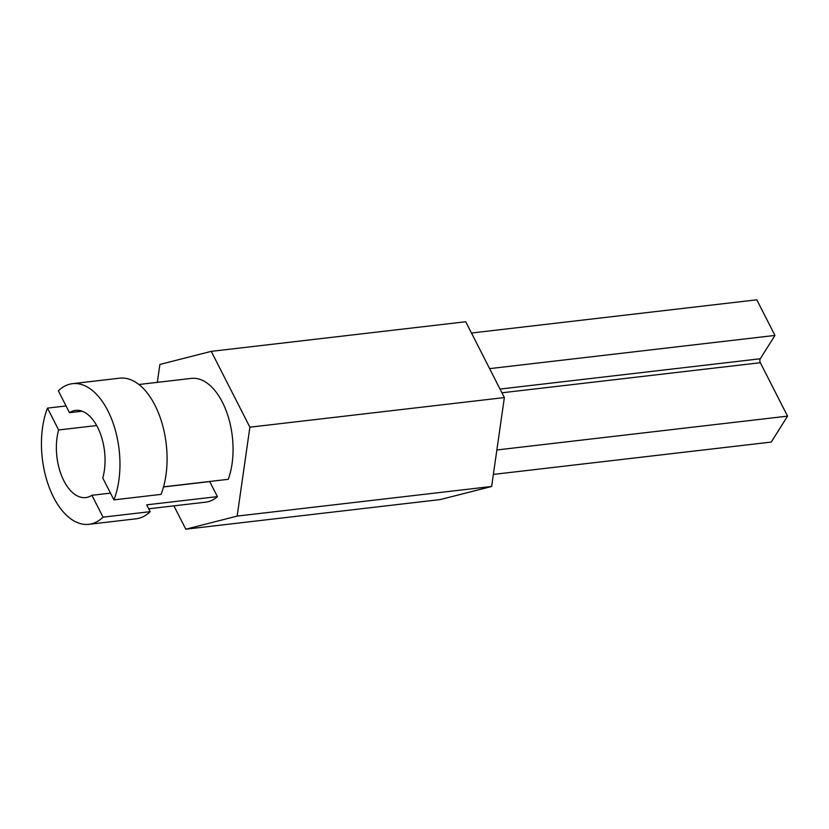 <?xml version="1.0" encoding="UTF-8"?>
<svg xmlns="http://www.w3.org/2000/svg" width="829" height="829" viewBox="0 0 829 829"><rect width="100%" height="100%" fill="white"/><g stroke="black" fill="none" stroke-linecap="round" stroke-linejoin="round"><path stroke-width="1.24" d="M72.517 383.672L119.645 378.179A70.797 38.662 83.4 0 1 160.028 417.06A70.797 38.662 83.4 0 1 161.044 494.385L113.915 499.866A70.797 38.662 -96.6 0 0 112.91 422.541A70.797 38.662 -96.6 0 0 72.517 383.672A70.797 38.662 -96.6 0 0 58.351 390.822L69.491 412.687A43.896 23.968 83.4 0 1 75.626 410.386A43.896 23.968 83.4 0 1 99.749 432.044A43.896 23.968 83.4 0 1 102.775 478.001L113.915 499.866M138.868 384.501L191.312 378.397A62.299 34.02 -96.6 0 1 226.576 411.837A62.299 34.02 -96.6 0 1 228.255 479.317L163.541 486.851M110.485 493.131L91.915 495.286A43.896 23.968 83.4 0 1 85.781 497.587A43.896 23.968 83.4 0 1 61.667 475.929A43.896 23.968 83.4 0 1 58.631 429.971L47.491 408.106L66.061 405.951M58.631 429.971L96.672 425.546M249.881 427.184L504.364 397.568L465.732 321.745L211.25 351.361L249.881 427.184L237.156 516.094L185.789 529.192L173.903 505.856M504.364 397.568L491.638 486.478L237.156 516.094M491.638 486.478L440.272 499.566L185.789 529.192M157.323 382.356L159.883 364.449L211.25 351.361M209.913 481.452A43.896 23.968 83.4 0 1 209.727 481.576L217.385 496.612A62.299 34.02 -96.6 0 1 205.716 502.156L148.712 508.788M489.628 368.636L774.949 335.424L756.804 299.808L471.483 333.02M774.949 335.424L760.286 358.77A2.829 1.544 -96.6 0 0 760.328 362.719L787.55 416.137L496.861 449.971M787.55 416.137L771.25 442.075L493.359 474.416M47.491 408.106A70.797 38.662 -96.6 0 0 48.496 485.431A70.797 38.662 -96.6 0 0 88.89 524.311L136.018 518.819A70.797 38.662 83.4 0 0 150.184 511.669L146.692 504.84L217.385 496.612M88.89 524.311A70.797 38.662 -96.6 0 0 103.055 517.151L91.915 495.286M150.184 511.669L103.055 517.151M82.123 411.215L69.491 412.687M209.727 481.576L163.51 486.955M500.032 389.06L760.286 358.77M760.328 362.719L501.939 392.791"/></g></svg>
